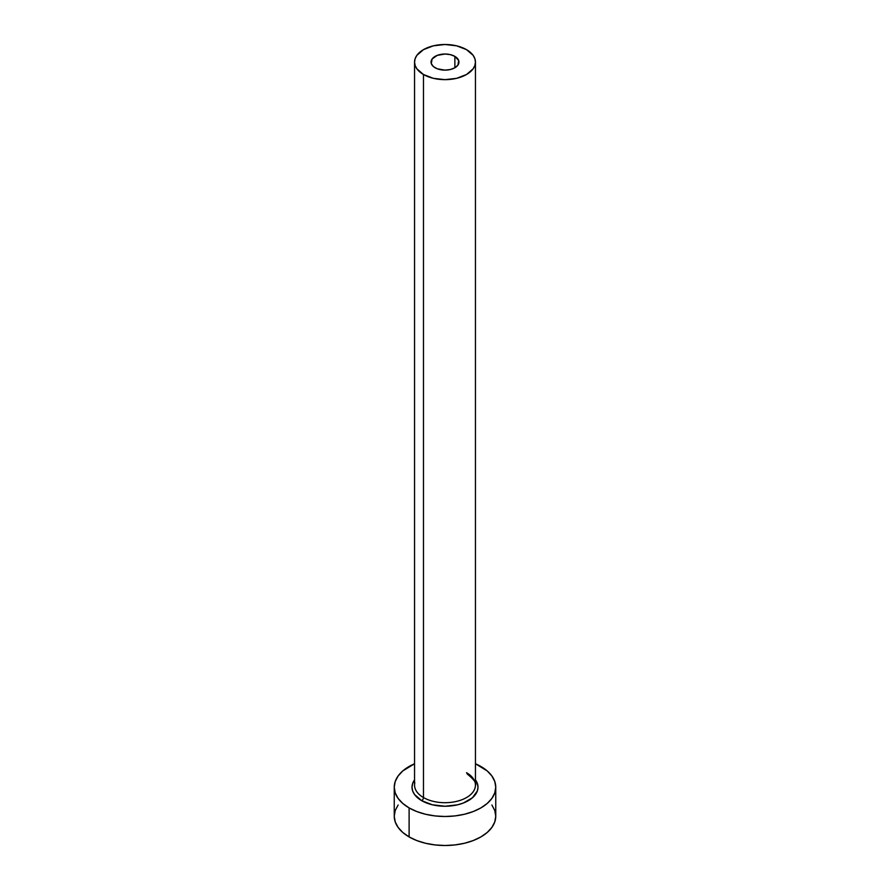 <?xml version="1.0" encoding="UTF-8"?>
<svg xmlns="http://www.w3.org/2000/svg" width="890" height="890" viewBox="0 0 890 890"><rect width="100%" height="100%" fill="white"/><g stroke="black" fill="none" stroke-linecap="round" stroke-linejoin="round"><path stroke-width="1.33" d="M435.132 67.773A13.951 8.055 180 0 1 431.049 62.078A13.951 8.055 180 0 1 439.66 54.635A13.951 8.055 180 0 1 454.868 56.382L454.868 67.773L450.34 69.52L445 70.132L437.246 68.775L433.397 66.561L431.316 63.646L432.106 58.996L437.246 55.38L445 54.023L450.34 54.635L454.868 56.382L458.684 60.509L457.894 65.159L454.868 67.773L454.868 56.382A13.951 8.055 180 0 1 458.951 62.078A13.951 8.055 180 0 1 450.34 69.52A13.951 8.055 180 0 1 435.132 67.773M414.829 782.766A30.449 17.578 0 0 0 423.473 797.551A2.536 1.469 -60 0 1 421.671 800.666A32.986 19.046 180 0 1 414.551 779.874L412.649 783.478L412.014 787.194L412.649 790.91L414.529 794.481L421.671 800.666A2.536 1.469 120 0 0 423.473 797.551A30.449 17.578 0 0 0 456.648 801.367A30.449 17.578 0 0 0 475.449 785.125L475.449 62.078A30.449 17.578 180 0 1 456.648 78.32A30.449 17.578 180 0 1 423.473 74.504L423.473 797.551L423.473 74.504A30.449 17.578 180 0 1 414.551 62.078A30.449 17.578 180 0 1 433.352 45.835A30.449 17.578 180 0 1 466.527 49.651A30.449 17.578 180 0 1 475.449 62.078L474.859 58.651L473.135 55.347L466.527 49.651L456.648 45.835L445 44.5L433.352 45.835L423.473 49.651L416.865 55.347L415.141 58.651L414.551 62.078L415.141 65.504L416.865 68.808L423.473 74.504L433.352 78.32L445 79.655L456.648 78.32L466.527 74.504L473.135 68.808L474.859 65.504L475.449 62.078M398.119 804.994L395.227 810.49L394.248 816.197A50.752 29.303 0 0 0 409.111 836.923L409.111 807.909L416.809 811.558L425.576 814.261L435.099 815.93L445 816.497L454.901 815.93L464.424 814.261L473.191 811.558L480.889 807.909L487.197 803.47L491.881 798.408L494.773 792.912L495.752 787.194L494.773 781.476L491.881 775.98L487.197 770.918L475.449 763.754A50.752 29.303 180 0 1 480.889 766.479A50.752 29.303 180 0 1 495.752 787.194A50.752 29.303 180 0 1 464.424 814.261A50.752 29.303 180 0 1 409.111 807.909L409.111 836.923A50.752 29.303 0 0 0 464.424 843.275A50.752 29.303 0 0 0 495.752 816.197L494.773 810.49L491.881 804.994M409.111 807.909A50.752 29.303 180 0 1 394.248 787.194A50.752 29.303 180 0 1 414.551 763.754L402.803 770.918L398.119 775.98L395.227 781.476L394.248 787.194L395.227 792.912L398.119 798.408L402.803 803.47L409.111 807.909M475.449 779.874L477.351 783.478L477.986 787.194L477.351 790.91L472.423 797.774L463.323 803.036L457.627 804.794L445 806.24L432.373 804.794L421.671 800.666A32.986 19.046 180 0 0 463.356 803.025A32.986 19.046 180 0 0 475.449 779.874M394.248 787.194L394.248 816.197L395.227 821.915L398.119 827.411L402.803 832.484L409.111 836.923L416.809 840.56L425.576 843.275L435.099 844.933L445 845.5L454.901 844.933L464.424 843.275L473.191 840.56L480.889 836.923L487.197 832.484L491.881 827.411L494.773 821.915L495.752 816.197L495.752 787.194M414.551 62.078L414.551 785.125A30.449 17.578 0 0 0 423.473 797.551A30.449 17.578 0 0 0 454.734 801.779A30.449 17.578 0 0 0 475.171 787.483A30.449 17.578 0 0 0 466.527 772.698M475.449 785.125C476.984 783.489 474.181 779.74 467.061 773.855"/></g></svg>
